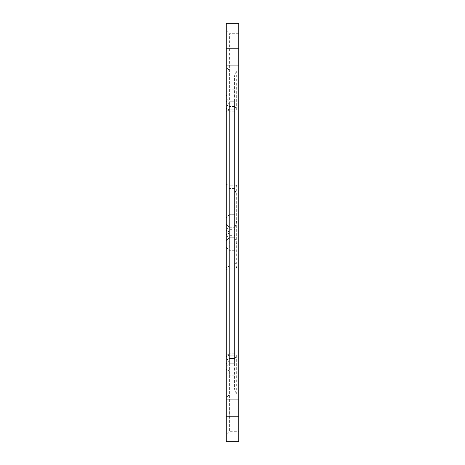 <?xml version="1.0" encoding="UTF-8"?>
<svg xmlns="http://www.w3.org/2000/svg" width="465" height="465" viewBox="0 0 465 465"><rect width="100%" height="100%" fill="white"/><g stroke="black" fill="none" stroke-linecap="round" stroke-linejoin="round"><path stroke-width="0.35" stroke-dasharray="2.33 1.74" d="M234.593 235.633L236.685 243.858L236.685 185.244L234.593 195.852L234.593 355.202L229.361 355.202L234.593 355.202L234.593 363.281L234.593 358.515L229.361 358.515L229.361 363.281L229.361 227.269L234.593 227.269L229.361 227.269L229.361 363.281L234.593 363.281L229.361 363.281L234.593 363.281L229.361 363.281L226.222 366.42L226.222 224.13L226.222 434.426L226.222 98.58L229.361 101.719L234.593 101.719L229.361 101.719L234.593 101.719L229.361 101.719L229.361 363.281L226.222 366.42L226.222 98.58L229.361 101.719L229.361 237.731L234.593 237.731L229.361 237.731L234.593 237.731L234.593 229.367L236.685 221.142L229.361 221.142L229.361 237.731L226.222 240.87L226.222 30.574L226.222 240.87L229.361 237.731L229.361 101.719L226.222 98.58L226.222 111.507L229.361 109.798L229.361 101.719L226.222 98.58L226.222 111.507L229.361 109.798L234.593 109.798L234.593 232.965L229.361 232.965L229.361 33.713L229.361 221.142L226.222 220.962M226.222 227.943L229.361 229.652L234.593 229.652L234.593 101.719L234.593 109.798L229.361 109.798L229.361 358.515L234.593 358.515L234.593 101.719L234.593 363.281L234.593 227.269L234.593 232.035L229.361 232.035L229.361 375.836L226.222 372.698L229.361 375.836L229.361 431.288L229.361 227.269L234.593 227.269L229.361 227.269L229.361 232.035L226.222 230.326L229.361 232.035L234.593 232.035L234.593 389.345L234.593 359.864L236.685 354.859L236.685 394.843L234.593 389.345M234.593 229.652L234.593 237.731L229.361 237.731L226.222 240.87L229.361 237.731L229.361 232.965L226.222 234.674L229.361 232.965L234.593 232.965L234.593 75.656L234.593 105.137L236.685 110.141L236.685 70.157L234.593 75.656M234.593 89.164L229.361 89.164L234.593 89.164M234.593 359.864L234.593 250.286L229.361 250.286L229.361 360.892L229.361 250.286L226.222 247.148L226.222 364.031L226.222 247.148L229.361 250.286L234.593 250.286L234.593 260.458L234.593 229.367M236.685 221.142L236.685 268.851L234.593 260.458M226.222 65.1L226.222 81.84L226.222 48.36L226.222 81.84L226.222 48.36L226.222 65.1L238.778 65.1L238.778 23.25L226.222 23.25L226.222 441.75L238.778 441.75L238.778 383.16L238.778 416.64L238.778 383.16L238.778 399.9L226.222 399.9L226.222 416.64L226.222 399.9M226.222 108.206L226.222 217.853L226.222 100.969L226.222 108.206L229.361 110.141L229.361 104.108L229.361 214.714L229.361 110.141L236.685 110.141M238.778 65.1L238.778 399.9M238.778 431.288L238.778 33.713L238.778 431.288L229.361 431.288L226.222 434.426M234.593 195.852L234.593 105.137M234.593 237.731L234.593 232.965L234.593 237.731M226.222 224.13L229.361 227.269L226.222 224.13M226.222 92.303L229.361 89.164L226.222 92.303M234.593 214.714L229.361 214.714L226.222 217.853L229.361 214.714L234.593 214.714M234.593 375.836L229.361 375.836L234.593 375.836M229.361 363.281L226.222 366.42L229.361 363.281M226.222 237.057L229.361 235.348L234.593 235.348M234.593 106.485L229.361 106.485L234.593 106.485M236.685 70.157L229.361 70.157L226.222 67.594M226.222 95.639L229.361 93.93L234.593 93.93M229.361 355.202L226.222 353.493L229.361 355.202M226.222 104.776L229.361 106.485L226.222 104.776M229.361 358.515L226.222 360.224L229.361 358.515M236.685 268.851L229.361 268.851L226.222 269.421M236.685 243.858L226.222 244.038M236.685 394.843L229.361 394.843L226.222 397.406M236.685 354.859L229.361 354.859L226.222 356.795M236.685 185.244L229.361 185.244L226.222 184.5M234.593 371.07L229.361 371.07L226.222 369.361M234.593 353.749L229.361 353.749L226.222 355.458M234.593 266.026L229.361 266.026L226.222 267.735M234.593 188.406L229.361 188.406L226.222 186.698M234.593 111.251L229.361 111.251L226.222 109.542M226.222 416.64L238.778 416.64L226.222 416.64M226.222 383.16L238.778 383.16L226.222 383.16M226.222 81.84L238.778 81.84L226.222 81.84M226.222 48.36L238.778 48.36L226.222 48.36M238.778 33.713L229.361 33.713L226.222 30.574M234.593 360.892L229.361 360.892L226.222 364.031M234.593 104.108L229.361 104.108L226.222 100.969"/><path stroke-width="0.7" d="M226.222 399.9L238.778 399.9L238.778 441.75L226.222 441.75L226.222 23.25L238.778 23.25L238.778 65.1L226.222 65.1M238.778 399.9L238.778 65.1"/></g></svg>
